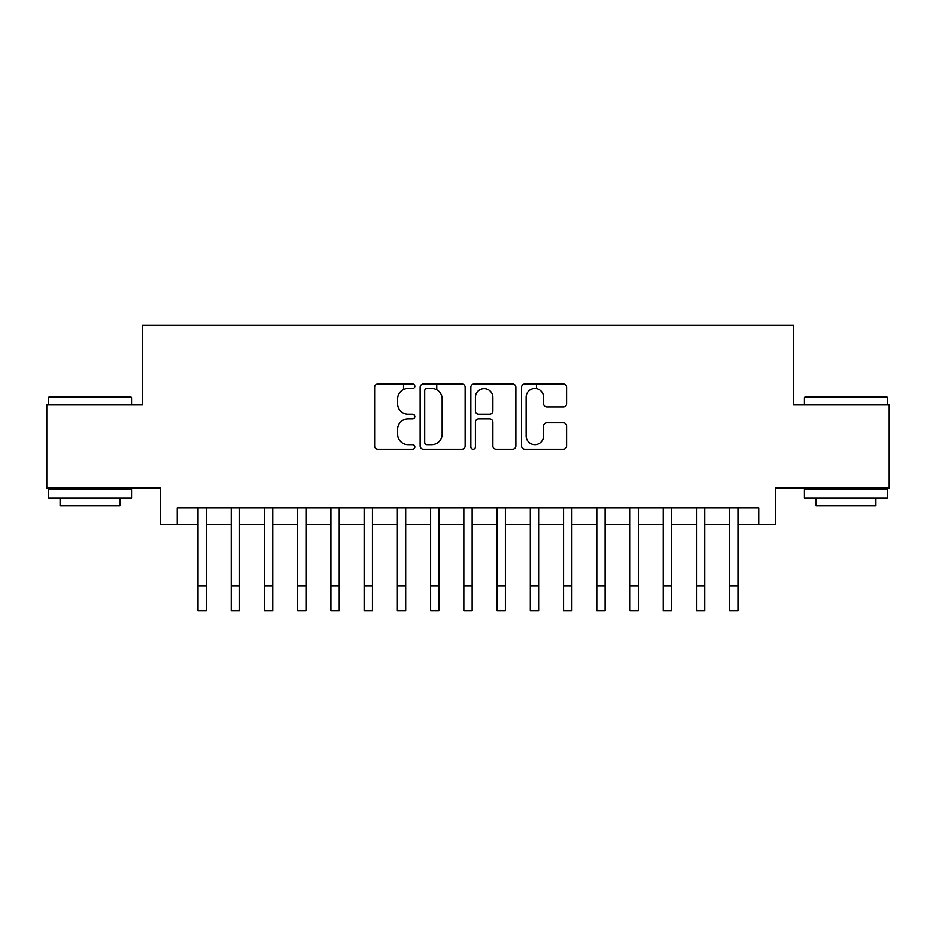 <?xml version="1.0" encoding="UTF-8"?>
<svg xmlns="http://www.w3.org/2000/svg" width="936" height="936" viewBox="0 0 936 936"><rect width="100%" height="100%" fill="white"/><g stroke="black" fill="none" stroke-linecap="round" stroke-linejoin="round"><path stroke-width="1.4" d="M414.835 386.24A2.281 2.281 0 0 0 412.554 383.959L377.887 383.959A3.264 3.264 0 0 0 374.634 387.223L374.634 445.934A3.264 3.264 0 0 0 377.887 449.198L412.554 449.198A2.281 2.281 0 0 0 414.835 446.905A2.281 2.281 0 0 0 412.554 444.623L408.061 444.623A10.436 10.436 0 0 1 397.625 434.187L397.625 429.296A10.436 10.436 0 0 1 408.061 418.86L412.554 418.86A2.281 2.281 0 0 0 414.835 416.578A2.281 2.281 0 0 0 412.554 414.297L408.061 414.297A10.436 10.436 0 0 1 397.625 403.849L397.625 398.958A10.436 10.436 0 0 1 408.061 388.522L412.554 388.522A2.281 2.281 0 0 0 414.835 386.24M563.332 406.949A3.264 3.264 0 0 0 566.584 403.697L566.584 387.223A3.264 3.264 0 0 0 563.332 383.959L524.839 383.959A3.264 3.264 0 0 0 521.574 387.223L521.574 445.934A3.264 3.264 0 0 0 524.839 449.198L563.332 449.198A3.264 3.264 0 0 0 566.584 445.934L566.584 426.032A3.264 3.264 0 0 0 563.332 422.768L546.858 422.768A3.264 3.264 0 0 0 543.594 426.032L543.594 435.907A8.728 8.728 0 0 1 534.865 444.623A8.728 8.728 0 0 1 526.137 435.907L526.137 397.25A8.728 8.728 0 0 1 534.865 388.522A8.728 8.728 0 0 1 543.594 397.25L543.594 403.697A3.264 3.264 0 0 0 546.858 406.949L563.332 406.949M177.232 524.581L177.232 507.955L758.768 507.955L758.768 524.581L775.382 524.581L775.382 488.019L889.2 488.019L889.2 404.949L793.658 404.949L793.658 325.19L142.342 325.19L142.342 404.949L46.8 404.949L46.8 488.019L160.618 488.019L160.618 524.581L197.999 524.581M465.145 387.223A3.264 3.264 0 0 0 461.881 383.959L423.4 383.959A3.264 3.264 0 0 0 420.135 387.223L420.135 445.934A3.264 3.264 0 0 0 423.4 449.198L461.881 449.198A3.264 3.264 0 0 0 465.145 445.934L465.145 387.223M474.119 383.959L512.6 383.959A3.264 3.264 0 0 1 515.865 387.223L515.865 445.934A3.264 3.264 0 0 1 512.6 449.198L496.138 449.198A3.264 3.264 0 0 1 492.874 445.934L492.874 422.124A3.264 3.264 0 0 0 489.61 418.86L478.682 418.86A3.264 3.264 0 0 0 475.418 422.124L475.418 446.905A2.281 2.281 0 0 1 473.136 449.198A2.281 2.281 0 0 1 470.855 446.905L470.855 387.223A3.264 3.264 0 0 1 474.119 383.959M206.306 524.581L231.227 524.581M239.534 524.581L264.467 524.581M272.774 524.581L297.695 524.581M306.002 524.581L330.923 524.581M339.23 524.581L364.151 524.581M372.458 524.581L397.379 524.581M405.697 524.581L430.618 524.581M438.925 524.581L463.846 524.581M472.154 524.581L497.075 524.581M505.381 524.581L530.303 524.581M538.621 524.581L563.542 524.581M571.849 524.581L596.77 524.581M605.077 524.581L629.998 524.581M638.305 524.581L663.226 524.581M671.533 524.581L696.466 524.581M704.773 524.581L729.694 524.581M738.001 524.581L758.768 524.581M426.98 388.522A2.281 2.281 0 0 0 424.698 390.803L424.698 442.342A2.281 2.281 0 0 0 426.98 444.623L431.707 444.623A10.436 10.436 0 0 0 442.155 434.187L442.155 398.958A10.436 10.436 0 0 0 431.707 388.522L426.98 388.522M492.874 397.414A8.728 8.728 0 0 0 484.146 388.686A8.728 8.728 0 0 0 475.418 397.414L475.418 411.033A3.264 3.264 0 0 0 478.682 414.297L489.61 414.297A3.264 3.264 0 0 0 492.874 411.033L492.874 397.414M197.999 585.889L206.306 585.889L206.306 610.81L197.999 610.81L197.999 507.955M206.306 585.889L206.306 507.955M49.456 396.642L130.537 396.642L131.543 397.636L48.461 397.636L49.456 396.642M89.996 497.987L48.461 497.987L48.461 489.68L131.543 489.68L131.543 497.987L89.996 497.987M119.913 497.987L119.913 505.639L60.091 505.639L60.091 497.987M805.463 396.642L886.544 396.642L887.539 397.636L804.457 397.636L805.463 396.642M846.004 497.987L804.457 497.987L804.457 489.68L887.539 489.68L887.539 497.987L846.004 497.987M875.909 497.987L875.909 505.639L816.087 505.639L816.087 497.987M231.227 585.889L239.534 585.889L239.534 610.81L231.227 610.81L231.227 507.955M239.534 585.889L239.534 507.955M264.467 585.889L272.774 585.889L272.774 610.81L264.467 610.81L264.467 507.955M272.774 585.889L272.774 507.955M297.695 585.889L306.002 585.889L306.002 610.81L297.695 610.81L297.695 507.955M306.002 585.889L306.002 507.955M330.923 585.889L339.23 585.889L339.23 610.81L330.923 610.81L330.923 507.955M339.23 585.889L339.23 507.955M364.151 585.889L372.458 585.889L372.458 610.81L364.151 610.81L364.151 507.955M372.458 585.889L372.458 507.955M397.379 585.889L405.697 585.889L405.697 610.81L397.379 610.81L397.379 507.955M405.697 585.889L405.697 507.955M403.533 389.563L403.533 383.959M430.618 585.889L438.925 585.889L438.925 610.81L430.618 610.81L430.618 507.955M438.925 585.889L438.925 507.955M436.761 389.832L436.761 383.959M463.846 585.889L472.154 585.889L472.154 610.81L463.846 610.81L463.846 507.955M472.154 585.889L472.154 507.955M497.075 585.889L505.381 585.889L505.381 610.81L497.075 610.81L497.075 507.955M505.381 585.889L505.381 507.955M530.303 585.889L538.621 585.889L538.621 610.81L530.303 610.81L530.303 507.955M538.621 585.889L538.621 507.955M536.457 388.674L536.457 383.959M563.542 585.889L571.849 585.889L571.849 610.81L563.542 610.81L563.542 507.955M571.849 585.889L571.849 507.955M596.77 585.889L605.077 585.889L605.077 610.81L596.77 610.81L596.77 507.955M605.077 585.889L605.077 507.955M629.998 585.889L638.305 585.889L638.305 610.81L629.998 610.81L629.998 507.955M638.305 585.889L638.305 507.955M663.226 585.889L671.533 585.889L671.533 610.81L663.226 610.81L663.226 507.955M671.533 585.889L671.533 507.955M696.466 585.889L704.773 585.889L704.773 610.81L696.466 610.81L696.466 507.955M704.773 585.889L704.773 507.955M729.694 585.889L738.001 585.889L738.001 610.81L729.694 610.81L729.694 507.955M738.001 585.889L738.001 507.955M48.461 404.949L48.461 397.636M67.404 489.68L67.404 488.019M112.601 489.68L112.601 488.019M131.543 404.949L131.543 397.636M804.457 404.949L804.457 397.636M823.399 489.68L823.399 488.019M868.596 489.68L868.596 488.019M887.539 404.949L887.539 397.636"/></g></svg>

